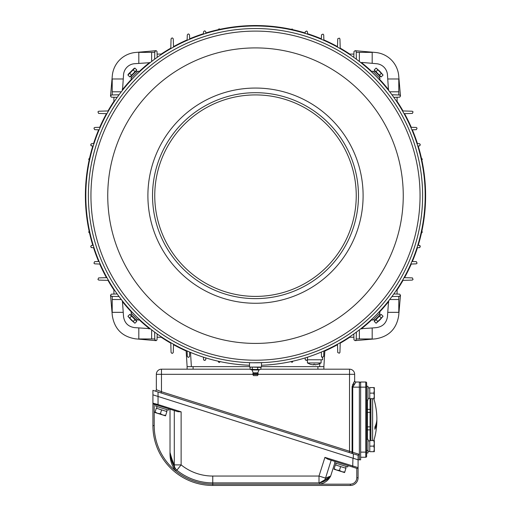 <?xml version="1.0" encoding="UTF-8"?>
<svg xmlns="http://www.w3.org/2000/svg" width="511" height="511" viewBox="0 0 511 511"><rect width="100%" height="100%" fill="white"/><g stroke="black" fill="none" stroke-linecap="round" stroke-linejoin="round"><path stroke-width="0.77" d="M307.424 359.789L307.424 362.944L321.093 362.944L321.093 359.789M314.897 364.311L313.62 364.311L314.897 364.311L314.897 364.886L318.104 364.311L314.897 364.886M313.62 364.886L310.413 364.311L313.62 364.886L313.62 364.311M127.929 316.258L131.161 320.001L134.904 323.233L136.769 321.374L133.282 317.88L129.788 314.393L127.929 316.258L129.673 318.002L131.531 316.137M129.673 318.002L134.904 323.233M135.025 319.63L133.16 321.489M375.483 315.645L371.861 319.273L372.826 320.237L380.082 312.988L379.111 312.023L375.483 315.645M374.109 319.854L373.643 319.42M373.694 319.369L374.608 320.391L380.229 314.77L379.264 313.805M376.096 323.233L379.839 320.001L383.071 316.258L381.212 314.393L377.718 317.88L374.231 321.374L376.096 323.233L377.84 321.489L375.975 319.63M377.84 321.489L383.071 316.258M379.469 316.137L381.327 318.002M375.483 75.679L379.111 79.301L380.082 78.336L372.826 71.08L371.861 72.051L375.483 75.679M379.692 77.046L379.258 77.519M379.207 77.468L380.229 76.554L374.608 70.933L373.643 71.898M383.071 75.066L379.839 71.323L376.096 68.091L374.231 69.95L377.718 73.443L381.212 76.931L383.071 75.066L381.327 73.322L379.469 75.187M381.327 73.322L376.096 68.091M375.975 71.693L377.84 69.835M135.517 75.679L139.139 72.051L138.174 71.08L130.918 78.336L131.889 79.301L135.517 75.679M136.891 71.47L137.357 71.904M137.306 71.955L136.392 70.933L130.771 76.554L131.736 77.519M134.904 68.091L134.112 68.378L128.216 74.267L127.929 75.066L129.788 76.931L133.282 73.443L136.769 69.95L134.904 68.091L133.16 69.835L135.025 71.693M133.16 69.835L127.929 75.066M131.531 75.187L129.673 73.322M131.308 314.271L131.742 313.805M131.793 313.856L130.771 314.77L136.392 320.391L137.357 319.426M135.517 315.645L131.889 312.023L130.918 312.988L138.174 320.237L139.139 319.273L135.517 315.645M252.875 374.48L253.45 375.604L257.55 375.604L258.138 374.48L252.862 374.48L252.83 373.758L258.17 373.758L258.138 374.48M250.799 367.058L250.103 367.396L251.195 367.058L260.897 367.396L260.201 367.058M252.287 367.396L252.287 369.281L254.989 369.619L257.685 369.281L257.685 367.396M250.103 367.396L250.103 369.281L250.799 369.619L252.287 369.281M250.103 369.281L259.294 369.619L260.897 369.281L260.897 367.396M257.685 369.281L259.294 369.619L260.897 369.281M251.546 362.733L246.954 362.561L249.515 362.676L249.515 367.058L261.485 367.058L261.485 362.676L262.667 362.625M157.203 57.347L157.018 51.49L156.162 50.666L155.401 50.876A0.856 0.856 0 0 0 154.827 51.656L154.603 59.231L154.827 51.656L155.944 50.685L135.607 52.461A25.646 25.646 0 0 0 112.299 75.769L110.517 96.106M170.776 48.641L171.064 38.906L171.696 38.108L172.405 37.942L173.255 38.772L173.516 47.095M187.109 40.369L187.301 34.908L187.978 34.103L188.648 33.975L189.504 34.799L189.67 39.27M203.442 34.16L203.538 31.81L204.259 30.999L204.892 30.909L205.748 31.727L205.818 33.413M218.05 30.162L218.823 28.961L219.43 28.897L220.279 29.708M189.67 352.053L189.504 356.525L188.648 357.342L187.978 357.221L187.301 356.416L187.109 350.955M203.621 359.846L204.892 360.415L205.716 359.789M173.516 344.229L173.255 352.552L172.405 353.382L171.696 353.216L171.064 352.418L170.776 342.683M119.069 296.559L111.494 296.335L110.523 295.217L112.299 315.555C114.445 328.943 122.212 336.717 135.607 338.863L155.944 340.639L154.827 339.668L156.162 340.658L157.018 339.834L157.203 333.977L157.101 337.241L161.968 337.241M359.361 329.851L359.361 338.953L372.18 338.953L372.18 327.992L360.977 328.694M220.279 361.616L219.43 362.427L218.823 362.363L218.05 361.162M361.309 62.521L360.881 62.668M305.329 359.916L306.741 360.325L307.462 359.514L306.741 360.325M305.182 357.911L305.252 359.597L306.242 360.408M307.462 359.514L307.558 357.163M322.569 357.317A317.146 317.146 0 0 1 322.53 357.323A0.856 0.856 0 0 1 321.496 356.525L321.33 352.053L321.496 356.525L322.53 357.323L323.699 356.416L323.891 350.955M307.405 359.789L322.607 359.789L322.607 357.31M388.494 90.281L387.447 74.593A11.97 11.97 0 0 0 376.569 63.715L362.146 62.457M353.797 57.347L353.982 51.49L355.113 50.71L355.599 50.876L355.056 50.685L375.393 52.461A25.646 25.646 0 0 1 398.701 75.769L400.483 96.106M356.193 52.371L356.397 59.231L356.193 52.371L372.18 52.371L372.18 63.332M387.83 78.981L398.791 78.981L398.791 94.969L399.506 94.989L391.931 94.765L398.791 94.969M404.067 113.678L412.39 113.416L413.054 111.858L412.256 111.226L402.521 110.938M337.484 47.095L337.745 38.772L339.304 38.108L339.936 38.906L340.224 48.641M397.079 97.262L397.079 102.13M400.477 96.106L400.285 95.563L400.452 96.049L399.672 97.179L393.815 97.365M349.032 54.083L353.899 54.083M400.285 95.563A0.856 0.856 0 0 0 399.506 94.989L400.285 95.563M356.173 51.656A0.856 0.856 0 0 0 355.599 50.876L356.173 51.656M359.361 52.371L359.361 61.473M389.689 91.801L398.791 91.801M324.875 350.52L323.885 366.63L261.485 366.63L317.906 366.63L317.906 369.191M193.094 369.191L193.094 366.63L249.515 366.63L187.115 366.63L186.125 350.52M99.108 261.491L94.637 261.658L93.941 263.184L94.746 263.855L100.207 264.053M292.95 361.162L292.177 362.363L290.721 361.616M88.799 232.339L89.61 233.093L88.735 231.809M89.546 230.883L88.742 231.834L89.534 230.883M89.61 233.093L90 233.112M90 158.212L88.799 158.985L89.361 160.416M89.61 158.231L88.805 158.953M89.546 160.441L88.742 159.489M422.201 158.985L421.39 158.231L422.265 159.515M421.454 160.441L422.258 159.489M421.39 158.231L421 158.212M422.195 232.371L421.39 233.093L422.201 232.339L421.639 230.908M421.454 230.883L422.258 231.834M421.39 233.093L421 233.112M372.18 327.992L376.569 327.608C382.816 326.606 386.444 322.978 387.447 316.731L388.558 301.203M397.079 289.194L397.079 294.061L393.815 293.959L399.672 294.144L400.452 295.275L399.506 296.335L400.477 295.217L398.701 315.555C396.555 328.943 388.788 336.717 375.393 338.863L355.056 340.639L355.599 340.447L355.113 340.613L353.982 339.834L353.797 333.977L353.899 337.241L349.032 337.241M398.791 296.354L398.791 312.342L387.83 312.342M388.571 301.228L388.705 302.308M360.881 328.656L361.922 328.88M356.397 332.093L356.173 339.668L355.599 340.447M398.791 299.523L389.689 299.523M359.361 338.953L356.193 338.953M404.067 277.645L412.39 277.907L413.054 279.466L412.256 280.098L402.521 280.386M337.484 344.229L337.745 352.552L339.304 353.216L339.936 352.418L340.224 342.683M391.931 296.559L399.506 296.335M122.436 301.222L123.553 316.731C124.556 322.978 128.184 326.606 134.431 327.608L150.119 328.656L148.854 328.867M154.807 338.953L138.82 338.953L138.82 327.992M123.17 312.342L112.209 312.342L112.209 296.354M110.715 295.76L110.548 295.275L111.328 294.144L117.185 293.959L113.921 294.061L113.921 289.194M151.639 338.953L151.639 329.851M121.311 299.523L112.209 299.523M106.933 277.645L98.61 277.907L97.946 279.466L98.744 280.098L108.479 280.386M154.603 332.093L154.827 339.668M203.595 359.789L204.259 360.325L203.538 359.514L203.442 357.163M204.892 360.415L205.748 359.597L205.818 357.911M290.721 29.708L292.177 28.961L292.95 30.162M305.182 33.413L305.252 31.727L306.741 30.999L307.462 31.81L307.558 34.16M321.33 39.27L321.496 34.799L323.022 34.103L323.699 34.908L323.891 40.369M411.892 129.832L416.363 129.666L417.059 128.14L416.254 127.463L410.793 127.271M417.749 145.98L419.435 145.91L420.246 144.92L419.627 145.878L420.246 144.92L419.672 143.776M419.627 143.757L420.163 144.415L419.684 143.783M420.157 144.389L419.352 143.7L417.002 143.604M417.002 247.72L419.352 247.624L420.163 246.902L419.627 247.567L420.246 246.404L419.627 245.446L420.246 246.404L419.435 245.414L417.749 245.344M419.735 245.484L420.074 245.74M411.892 261.491L416.363 261.658L417.059 263.184L416.254 263.855L410.793 264.053M99.108 129.832L94.637 129.666L93.941 128.14L94.746 127.463L100.207 127.271M93.998 143.604L91.648 143.7L90.837 144.415L91.373 143.757L90.754 144.92L91.373 145.878L90.754 144.92L91.565 145.91L93.251 145.98M91.265 145.839L90.926 145.584M93.251 245.344L91.565 245.414L90.754 246.404L91.373 245.446L90.754 246.404L91.328 247.548M91.373 247.567L90.837 246.902L91.316 247.541M90.843 246.934L91.648 247.624L93.998 247.72M150.119 62.668L134.431 63.715A11.97 11.97 0 0 0 123.553 74.593L122.506 90.281L122.295 89.016M112.209 94.969L119.069 94.765L112.209 94.969L112.209 78.981L123.17 78.981M138.82 63.332L138.82 52.371L154.807 52.371M106.933 113.678L98.61 113.416L97.946 111.858L98.744 111.226L108.479 110.938M157.101 54.083L161.968 54.083M113.921 102.13L113.921 97.262M110.523 96.106L111.494 94.989A0.856 0.856 0 0 0 110.715 95.563L110.548 96.049L111.328 97.179L117.185 97.365M112.209 91.801L121.311 91.801M151.639 61.473L151.639 52.371M186.157 351A170.112 170.112 0 0 1 173.504 344.708M170.795 343.181A170.112 170.112 0 0 1 161.195 337.241M149.634 328.816A170.112 170.112 0 0 1 138.896 319.522M131.64 312.266A170.112 170.112 0 0 1 122.346 301.528M113.921 289.967A170.112 170.112 0 0 1 107.981 280.367M106.454 277.658A170.112 170.112 0 0 1 99.734 264.034M98.649 261.511A170.112 170.112 0 0 1 93.545 247.701M92.81 245.363A170.112 170.112 0 0 1 89.559 233.093M89.106 231.029A170.112 170.112 0 0 1 89.106 160.294M89.559 158.231A170.112 170.112 0 0 1 92.81 145.961M93.545 143.623A170.112 170.112 0 0 1 98.649 129.813M99.734 127.29A170.112 170.112 0 0 1 106.454 113.666M107.981 110.957A170.112 170.112 0 0 1 113.921 101.357M122.346 89.795A170.112 170.112 0 0 1 131.64 79.058M138.896 71.802A170.112 170.112 0 0 1 149.634 62.508M161.195 54.083A170.112 170.112 0 0 1 170.795 48.136M173.504 46.616A170.112 170.112 0 0 1 187.128 39.896M189.651 38.81A170.112 170.112 0 0 1 203.461 33.707M205.799 32.972A170.112 170.112 0 0 1 218.069 29.721M220.132 29.268A170.112 170.112 0 0 1 290.868 29.268M292.931 29.721A170.112 170.112 0 0 1 305.201 32.972M307.539 33.707A170.112 170.112 0 0 1 321.349 38.81M323.872 39.896A170.112 170.112 0 0 1 337.496 46.616M340.205 48.136A170.112 170.112 0 0 1 349.805 54.083M361.366 62.508A170.112 170.112 0 0 1 372.104 71.802M379.36 79.058A170.112 170.112 0 0 1 388.654 89.795M397.079 101.357A170.112 170.112 0 0 1 403.019 110.957M404.546 113.666A170.112 170.112 0 0 1 411.266 127.29M412.351 129.813A170.112 170.112 0 0 1 417.455 143.623M418.19 145.961A170.112 170.112 0 0 1 421.441 158.231M421.894 160.294A170.112 170.112 0 0 1 421.894 231.029M421.441 233.093A170.112 170.112 0 0 1 418.19 245.363M417.455 247.701A170.112 170.112 0 0 1 412.351 261.511M411.266 264.034A170.112 170.112 0 0 1 404.546 277.658M403.019 280.367A170.112 170.112 0 0 1 397.079 289.967M388.654 301.528A170.112 170.112 0 0 1 379.36 312.266M372.104 319.522A170.112 170.112 0 0 1 361.366 328.816M349.805 337.241A170.112 170.112 0 0 1 340.205 343.181M337.496 344.708A170.112 170.112 0 0 1 324.843 351M252.798 374.32L161.47 374.32L161.47 369.191A5.129 5.129 0 0 0 156.34 374.32L161.47 374.32L161.47 391.713L156.34 389.689L156.34 374.32A5.129 5.129 0 0 1 161.47 369.191L250.103 369.191M260.897 369.191L349.53 369.191A5.129 5.129 0 0 1 354.66 374.32L354.66 380.791L354.66 374.32L258.202 374.32M187.115 366.63L187.115 369.191M323.885 366.63L323.885 369.191L323.885 366.63M353.855 382.394L353.42 383.173M352.967 384.048L352.539 385.013M352.213 386.054L352.092 387.146L354.66 380.733A1.284 1.284 0 0 0 355.943 382.017A1.284 1.284 0 0 1 354.66 380.733A1.284 1.284 0 0 0 355.943 382.017L359.361 382.017A1.284 1.284 0 0 1 360.645 383.295A1.284 1.284 0 0 0 359.361 382.017L359.361 387.146L352.731 387.146L352.731 452.28L352.341 453.506A1.284 0.62 -72.4 0 1 352.092 452.28L352.092 387.146L352.731 387.146L355.943 382.062A1.284 1.271 0 0 1 354.66 380.791M161.08 392.94L161.47 391.713L359.361 454.381L358.154 455.269L358.077 459.804L353.318 458.297L353.318 453.813L358.154 455.269M331.179 460.251L325.526 478.111L330.662 476.048C328.183 480.704 324.44 483.406 319.439 484.166L350.386 484.166A6.413 6.413 0 0 0 356.799 477.759L356.799 468.363L352.692 467.067L352.954 458.182L358.077 459.804L358.077 477.759A7.691 7.691 0 0 1 350.386 485.45L212.761 485.45A59.838 59.838 0 0 1 152.923 425.612L152.923 394.837L158.046 396.459L152.923 394.837L152.923 390.353L158.046 391.982L154.667 390.909A1.284 1.284 0 0 0 156.34 389.689A1.284 1.284 0 0 1 154.667 390.909M349.53 369.191L349.53 451.27L349.147 452.49M353.97 384.483L354.545 383.793M355.509 382.688L355.816 382.305M352.954 458.182L158.046 396.459L158.046 391.982L353.318 453.813M366.63 399.966L367.997 399.966L367.997 386.29L366.63 386.29L366.63 382.873L366.63 456.387A0.856 0.856 0 0 1 365.774 457.243L360.645 457.243L360.645 452.114L365.774 452.114L365.774 387.146L360.645 387.146L360.645 459.804L358.154 459.804M152.923 403.179L153.517 403.99L157.79 405.344L158.046 404.533L181.13 411.84L177.822 411.687L181.13 411.84L181.13 464.895L174.289 464.895A6.841 6.841 0 0 0 176.838 470.222L176.378 469.845L175.56 470.835C171.619 465.515 169.767 459.363 170.016 452.388C171.409 457.786 172.833 461.957 174.289 464.895L174.289 410.569L177.822 411.687L153.517 403.99A0.856 0.856 0 0 1 152.923 403.179L158.046 404.533L158.046 396.459L353.318 458.297M356.799 468.363L327.819 459.191L324.919 457.377L358.077 467.603A0.856 0.856 0 0 1 356.965 468.421A0.856 0.856 0 0 0 358.077 467.603M319.005 482.889L319.005 476.048L325.526 478.111A6.841 6.841 0 0 1 319.005 482.889L212.761 482.889A57.277 57.277 0 0 1 176.838 470.222L181.13 464.895A50.436 50.436 0 0 0 212.761 476.048L319.005 476.048L324.919 457.377M173.344 462.774L172.079 459.478M170.252 453.711L170.016 452.388C170.527 458.955 172.648 464.774 176.378 469.845L174.788 468.121M329.205 477.363L319.439 482.889C323.878 481.975 327.615 479.695 330.662 476.048L329.429 477.159M174.392 467.527L171.504 459.632M325.264 457.639L325.839 458.06M319.439 482.889L319.439 484.166L212.761 484.166L212.761 485.45A59.838 59.838 0 0 1 152.923 425.612L154.201 425.612A58.554 58.554 0 0 0 212.761 484.166L212.761 482.889A57.277 57.277 0 0 1 176.838 470.222A6.841 6.841 0 0 1 174.289 464.895M350.386 484.166L350.386 485.45A7.691 7.691 0 0 0 358.077 477.759A7.691 7.691 0 0 1 350.386 485.45A7.691 7.691 0 0 0 358.077 477.759L356.799 477.759M359.361 459.804L359.361 387.146L360.645 387.146L360.645 382.017L365.774 382.017A0.856 0.856 0 0 1 366.63 382.873A0.856 0.856 0 0 0 365.774 382.017A0.856 0.856 0 0 1 366.63 382.873M366.63 456.387L366.63 452.114L365.774 452.114L365.774 457.243A0.856 0.856 0 0 0 366.63 456.387A0.856 0.856 0 0 1 365.774 457.243M367.486 399.966L367.486 409.375L370.047 409.375L370.047 412.396L367.486 412.396L367.486 426.857L370.047 426.857L370.047 412.396L370.903 412.396L370.903 398.682L370.903 440.571M367.486 450.402A0.856 0.856 0 0 0 366.63 451.258A0.856 0.856 0 0 1 367.486 450.402M169.084 408.921L168.419 410.148L155.631 406.098L156.047 404.795M165.685 415.398L166.905 411.553L161.61 409.873L160.39 413.718L162.888 415.034L165.685 415.398L165.538 415.871L157.592 413.354L160.39 413.718M155.095 412.045L157.592 413.354L154.942 412.518L156.309 408.193L161.61 409.873M348.125 465.623L347.716 466.926L334.673 462.794L335.088 461.49M344.733 472.094L345.947 468.248L340.652 466.569L339.438 470.414L341.936 471.73L344.733 472.094L344.58 472.566L336.634 470.05L339.438 470.414M334.137 468.74L336.634 470.05L333.99 469.213L335.357 464.895L340.652 466.569M366.63 439.288L367.997 439.288L367.997 452.963L366.63 452.963M369.792 451.379L367.997 451.379M373.828 451.686L374.32 448.907L374.32 451.686L369.792 451.686L369.792 440.571L374.32 440.571L374.32 443.35L373.828 440.571M373.828 446.129L374.32 443.35L374.32 448.907L373.828 446.129L369.792 446.129M366.63 386.29L366.63 387.146L365.774 387.146L365.774 382.017M369.792 398.382L367.997 398.382M373.828 398.682L374.32 395.904L374.32 398.682L369.792 398.682L369.792 387.574L374.32 387.574L374.32 390.353L373.828 387.574M373.828 393.125L374.32 390.353L374.32 395.904L373.828 393.125L369.792 393.125M373.86 440.571A74.031 74.031 0 0 0 376.869 421.109A74.018 37.009 180 0 0 376.843 419.627A74.018 37.009 0 0 0 376.869 418.145A74.031 74.031 0 0 0 373.86 398.682M372.615 398.682L372.615 440.571M376.869 421.109A74.018 37.009 180 0 1 374.876 429.285A72.025 62.38 180 0 0 374.882 428.173A72.025 62.38 180 0 0 374.876 427.068A74.018 37.009 0 0 0 376.869 418.145M370.047 440.571L370.047 426.857L370.903 426.857L370.903 432.025M377.297 77.493L377.712 77.947M378.159 78.413L378.638 78.911M373.656 73.878L371.178 71.521L373.656 73.878M137.331 73.865L137.785 73.45M138.328 72.932L138.679 72.594M139.426 71.891L139.088 72.204M133.716 77.506L131.359 79.984L133.703 77.493M249.515 365.244A169.684 169.684 0 0 1 85.816 195.662A169.684 169.684 0 0 1 255.5 25.978A169.684 169.684 0 0 1 425.184 195.662A169.684 169.684 0 0 1 261.485 365.244M137.344 317.446L139.822 319.803L137.344 317.446M377.284 313.818L379.641 311.34L377.297 313.831M88.377 195.662A167.123 167.123 0 0 1 255.5 28.539A167.123 167.123 0 0 1 422.623 195.662A167.123 167.123 0 0 1 255.5 362.784A167.123 167.123 0 0 1 88.377 195.662M253.066 362.765L263.446 362.593M263.363 362.599L262.954 362.618M90.945 195.662A164.555 164.555 0 0 1 255.5 31.107A164.555 164.555 0 0 1 420.055 195.662A164.555 164.555 0 0 1 255.5 360.217A164.555 164.555 0 0 1 90.945 195.662A164.555 164.555 0 0 1 255.5 31.107A164.555 164.555 0 0 1 420.055 195.662A164.555 164.555 0 0 1 255.5 360.217A164.555 164.555 0 0 1 90.945 195.662A164.555 164.555 0 0 1 255.5 31.107A164.555 164.555 0 0 1 420.055 195.662A164.555 164.555 0 0 1 255.5 360.217M133.703 313.831L133.288 313.377M132.841 312.911L132.362 312.413M373.669 317.459L373.215 317.874M372.749 318.321L372.251 318.8M252.843 373.758L253.207 372.845L252.006 369.945L258.994 369.945L257.793 372.845L253.226 372.845M319.618 366.63L319.803 363.66M190.507 352.405L191.382 366.63M355.943 382.062L355.943 382.017A1.284 1.284 0 0 1 354.66 380.733M170.016 452.388L170.016 409.215M154.201 404.207L154.201 425.612M334.846 462.851L330.662 476.048M212.761 476.048L212.761 482.889M370.903 429.278A0.856 0.607 180 0 1 370.047 429.879L367.486 429.879L367.486 439.288M370.903 409.982A0.856 0.607 -0 0 0 370.047 409.375L370.047 398.682M366.63 426.857L367.486 426.857L367.486 429.879A0.856 0.607 -0 0 0 366.63 430.486M366.63 408.768A0.856 0.607 180 0 0 367.486 409.375L367.486 412.396L366.63 412.396M255.5 343.418A147.756 147.756 0 0 1 107.744 195.662A147.756 147.756 0 0 1 255.5 47.906A147.756 147.756 0 0 1 403.256 195.662A147.756 147.756 0 0 1 255.5 343.418M255.5 303.266A107.604 107.604 0 0 0 363.104 195.662A107.604 107.604 0 0 0 255.5 88.058A107.604 107.604 0 0 0 147.896 195.662A107.604 107.604 0 0 0 255.5 303.266M255.5 298.628A102.966 102.966 0 0 1 152.534 195.662A102.966 102.966 0 0 1 255.5 92.695A102.966 102.966 0 0 1 358.467 195.662A102.966 102.966 0 0 1 255.5 298.628M255.5 296.406A100.744 100.744 0 0 0 356.244 195.662A100.744 100.744 0 0 0 255.5 94.918A100.744 100.744 0 0 0 154.756 195.662A100.744 100.744 0 0 0 255.5 296.406M321.093 362.944L318.104 364.33M307.424 362.944L310.413 364.33M136.303 320.301L136.303 320.908M130.861 314.859L130.254 314.859M380.139 314.859L380.746 314.859M374.697 320.301L374.697 320.908M374.697 71.023L374.697 70.416M380.139 76.465L380.746 76.465M130.861 76.465L130.254 76.465M136.303 71.023L136.303 70.416M258.994 369.945L259.773 369.619M257.793 372.845L258.17 373.758M252.006 369.945L251.227 369.619M156.596 408.289L157.139 406.577M166.618 411.464L167.161 409.752M335.644 464.984L336.181 463.273M345.666 468.159L346.209 466.447M369.792 440.872L367.997 440.872M369.792 387.868L367.997 387.868"/></g></svg>

